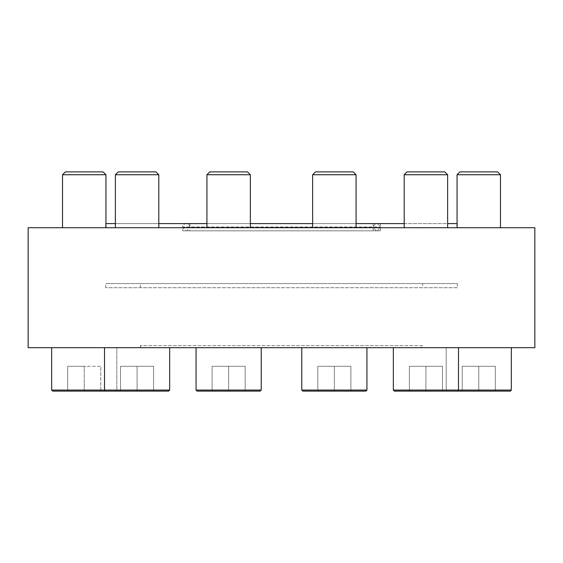 <?xml version="1.0" encoding="UTF-8"?>
<svg xmlns="http://www.w3.org/2000/svg" width="563" height="563" viewBox="0 0 563 563"><rect width="100%" height="100%" fill="white"/><g stroke="black" fill="none" stroke-linecap="round" stroke-linejoin="round"><path stroke-width="0.42" stroke-dasharray="2.81 2.11" d="M393.34 347.681L458.486 347.681L393.34 347.681L458.486 347.681L393.34 347.681L393.34 390.082L458.486 390.082L393.34 390.082L394.374 391.116M196.065 347.681L261.218 347.681L196.065 347.681L261.218 347.681L196.065 347.681L196.065 390.082L261.218 390.082L196.065 390.082L261.218 390.082L261.218 347.681M51.655 347.681L116.801 347.681L51.655 347.681L116.801 347.681L51.655 347.681L51.655 390.082L116.801 390.082L51.655 390.082L116.801 390.082L115.767 391.116L52.69 391.116L115.767 391.116L105.548 391.116L115.767 391.116L116.801 390.082L116.801 347.681L116.801 390.082L104.514 390.082L104.514 347.681L169.66 347.681L104.514 347.681M301.782 347.681L366.935 347.681L301.782 347.681L366.935 347.681L301.782 347.681L301.782 390.082L366.935 390.082L301.782 390.082L366.935 390.082L366.935 347.681M422.651 347.681L140.349 347.681L422.651 347.681L422.651 345.612L140.349 345.612L422.651 345.612L420.582 347.681L142.418 347.681L420.582 347.681M28.15 347.681L534.85 347.681M446.199 347.681L511.345 347.681L446.199 347.681L511.345 347.681L446.199 347.681L446.199 390.082L446.199 347.681M380.335 223.588L380.335 226.945C377.921 222.603 375.514 222.603 373.107 226.945L189.893 226.945C189.562 224.883 188.359 223.771 186.283 223.588C184.207 223.771 183.003 224.883 182.665 226.945L380.335 226.945L182.665 226.945L182.665 223.588L380.335 223.588L182.665 223.588M140.349 347.681L140.349 345.612L142.418 347.681M28.15 227.726L534.85 227.726M457.297 227.726L105.703 227.726L457.297 227.726L457.297 223.588L105.943 223.588M105.943 227.726L62.514 227.726L105.943 227.726L62.514 227.726L105.943 227.726L105.943 174.741L62.514 174.741L105.943 174.741L62.514 174.741L65.364 171.884L103.092 171.884L65.364 171.884L103.092 171.884L105.943 174.741M158.801 227.726L115.373 227.726L158.801 227.726L115.373 227.726L158.801 227.726L158.801 174.741L115.373 174.741L158.801 174.741L115.373 174.741L118.223 171.884L155.951 171.884L118.223 171.884L155.951 171.884L158.801 174.741M250.359 227.726L206.924 227.726L250.359 227.726L206.924 227.726L250.359 227.726L250.359 174.741L206.924 174.741L250.359 174.741L206.924 174.741L209.781 171.884L247.502 171.884L209.781 171.884L247.502 171.884L250.359 174.741M356.076 227.726L312.641 227.726L356.076 227.726L312.641 227.726L356.076 227.726L356.076 174.741L312.641 174.741L356.076 174.741L312.641 174.741L315.498 171.884L353.219 171.884L315.498 171.884L353.219 171.884L356.076 174.741M447.627 227.726L404.199 227.726L447.627 227.726L404.199 227.726L447.627 227.726L447.627 174.741L404.199 174.741L447.627 174.741L404.199 174.741L407.049 171.884L444.777 171.884L407.049 171.884L444.777 171.884L447.627 174.741M500.486 227.726L457.057 227.726L500.486 227.726L457.057 227.726L500.486 227.726L500.486 174.741L457.057 174.741L500.486 174.741L457.057 174.741L459.908 171.884L497.636 171.884L459.908 171.884L497.636 171.884L500.486 174.741M115.373 223.588L158.801 223.588M206.924 223.588L250.359 223.588M312.641 223.588L356.076 223.588M404.199 223.588L447.627 223.588M105.703 227.726L105.703 223.588M189.893 223.588L189.893 226.945L373.107 226.945L373.107 223.588L189.893 223.588L373.107 223.588M350.904 391.116L317.814 391.116L350.904 391.116L317.814 391.116L350.904 391.116L334.359 391.116L350.904 391.116L350.904 366.295L350.904 391.116L350.904 366.295L334.359 366.295L334.359 391.116L334.359 366.295L350.904 366.295L350.904 391.116M458.486 347.681L458.486 390.082L457.452 391.116L447.233 391.116L510.31 391.116L447.233 391.116L446.199 390.082L458.486 390.082L393.34 390.082M478.775 391.116L462.23 391.116L495.32 391.116L462.23 391.116L478.775 391.116L478.775 366.295L495.32 366.295L495.32 391.116L495.32 366.295L478.775 366.295L478.775 391.116L478.775 366.295L462.23 366.295L462.23 391.116L462.23 366.295L495.32 366.295L495.32 391.116L495.32 366.295L478.775 366.295L478.775 391.116M442.462 391.116L409.371 391.116L442.462 391.116L409.371 391.116L442.462 391.116L425.917 391.116L442.462 391.116L442.462 366.295L442.462 391.116L442.462 366.295L425.917 366.295L425.917 391.116L425.917 366.295L442.462 366.295L442.462 391.116M245.186 391.116L212.096 391.116L245.186 391.116L212.096 391.116L245.186 391.116L228.641 391.116L245.186 391.116L245.186 366.295L245.186 391.116L245.186 366.295L228.641 366.295L228.641 391.116L228.641 366.295L245.186 366.295L245.186 391.116M153.629 391.116L153.629 366.295L120.538 366.295L153.629 366.295L153.629 391.116L120.538 391.116L153.629 391.116L120.538 391.116L153.629 391.116L120.538 391.116L120.538 366.295L120.538 391.116L120.538 366.295L137.083 366.295L137.083 391.116L137.083 366.295L153.629 366.295L153.629 391.116L153.629 366.295L120.538 366.295L120.538 391.116M84.225 391.116L84.225 366.295L67.68 366.295L84.225 366.295L67.68 366.295L84.225 366.295L84.225 391.116L100.77 391.116L67.68 391.116L100.77 391.116L67.68 391.116L100.77 391.116L100.77 366.295L100.77 391.116L100.77 366.295L84.225 366.295L84.225 391.116L84.225 366.295L100.77 366.295L100.77 391.116M62.514 227.726L62.514 174.741M115.373 227.726L115.373 174.741M168.626 391.116L105.548 391.116L104.514 390.082L169.66 390.082L104.514 390.082L169.66 390.082L169.66 347.681M206.924 227.726L206.924 174.741M312.641 227.726L312.641 174.741M404.199 227.726L404.199 174.741M457.057 227.726L457.057 174.741M447.233 391.116L446.199 390.082L511.345 390.082L446.199 390.082L511.345 390.082L511.345 347.681M462.23 366.295L462.23 391.116L462.23 366.295L478.775 366.295L462.23 366.295M409.371 366.295L409.371 391.116L409.371 366.295L425.917 366.295L409.371 366.295L409.371 391.116L409.371 366.295L425.917 366.295L425.917 391.116L425.917 366.295L442.462 366.295L409.371 366.295M317.814 366.295L317.814 391.116L317.814 366.295L334.359 366.295L317.814 366.295L317.814 391.116L317.814 366.295L334.359 366.295L334.359 391.116L334.359 366.295L350.904 366.295L317.814 366.295M212.096 366.295L212.096 391.116L212.096 366.295L228.641 366.295L212.096 366.295L212.096 391.116L212.096 366.295L228.641 366.295L228.641 391.116L228.641 366.295L245.186 366.295L212.096 366.295M67.68 366.295L67.68 391.116L67.68 366.295M137.083 366.295L137.083 391.116L137.083 366.295M189.893 230.823L373.107 230.823L189.893 230.823L189.893 227.487L373.107 227.487L189.893 227.487L186.67 230.823L376.33 230.823L186.67 230.823M182.665 230.823L380.335 230.823L182.665 230.823L182.665 227.487L380.335 227.487L182.665 227.487L185.896 230.823L377.104 230.823L185.896 230.823M422.651 287.707L140.349 287.707L422.651 287.707L422.651 283.569L140.349 283.569L422.651 283.569M457.297 287.707L105.703 287.707L457.297 287.707L457.297 283.569L105.703 283.569L457.297 283.569M105.703 287.707L105.703 283.569M140.349 287.707L140.349 283.569M376.717 223.588L186.283 223.588L376.717 223.588M373.107 230.823L373.107 227.487L376.33 230.823M380.335 230.823L380.335 227.487L377.104 230.823"/><path stroke-width="0.84" d="M534.85 347.681L28.15 347.681L28.15 227.726L534.85 227.726L534.85 347.681M105.943 223.588L115.373 223.588M158.801 223.588L206.924 223.588M250.359 223.588L312.641 223.588M356.076 223.588L404.199 223.588M447.627 223.588L457.057 223.588M315.498 171.884L353.219 171.884L356.076 174.741L312.641 174.741L315.498 171.884M312.641 227.726L312.641 174.741M366.935 347.681L366.935 390.082L365.901 391.116L366.935 390.082L301.782 390.082L302.817 391.116L365.901 391.116L302.817 391.116L301.782 390.082L301.782 347.681M459.908 171.884L497.636 171.884L500.486 174.741L457.057 174.741L459.908 171.884M457.057 227.726L457.057 174.741M447.233 391.116L510.31 391.116L394.374 391.116L457.452 391.116L458.486 390.082L511.345 390.082L510.31 391.116L511.345 390.082L511.345 347.681M407.049 171.884L444.777 171.884L447.627 174.741L404.199 174.741L407.049 171.884M404.199 227.726L404.199 174.741M394.374 391.116L409.371 391.116L394.374 391.116L393.34 390.082L393.34 347.681M209.781 171.884L247.502 171.884L250.359 174.741L206.924 174.741L209.781 171.884M206.924 227.726L206.924 174.741M261.218 347.681L261.218 390.082L260.183 391.116L261.218 390.082L196.065 390.082L197.099 391.116L260.183 391.116L197.099 391.116L196.065 390.082L196.065 347.681M118.223 171.884L155.951 171.884L158.801 174.741L115.373 174.741L118.223 171.884M115.373 227.726L115.373 174.741M84.225 391.116L52.69 391.116L51.655 390.082L52.69 391.116L168.626 391.116L153.629 391.116L168.626 391.116L169.66 390.082L169.66 347.681M120.538 391.116L153.629 391.116M100.77 391.116L105.548 391.116L104.514 390.082L104.514 347.681M65.364 171.884L103.092 171.884L105.943 174.741L62.514 174.741L65.364 171.884M62.514 227.726L62.514 174.741M168.626 391.116L169.66 390.082L51.655 390.082L51.655 347.681M393.34 390.082L458.486 390.082L458.486 347.681M356.076 227.726L356.076 174.741M500.486 227.726L500.486 174.741M447.627 227.726L447.627 174.741M250.359 227.726L250.359 174.741M158.801 227.726L158.801 174.741M105.943 227.726L105.943 174.741"/></g></svg>
